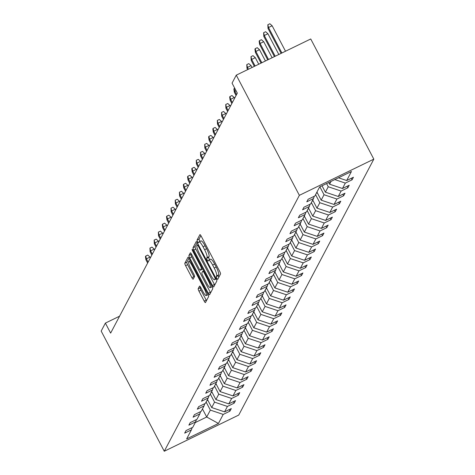 <?xml version="1.0" encoding="UTF-8"?>
<svg xmlns="http://www.w3.org/2000/svg" width="475" height="475" viewBox="0 0 475 475"><rect width="100%" height="100%" fill="white"/><g stroke="black" fill="none" stroke-linecap="round" stroke-linejoin="round"><path stroke-width="0.71" d="M216.814 278.314A1.573 0.327 -115.9 0 0 217.687 279.377A1.573 0.327 -115.9 0 0 217.722 279.336L220.537 274.004A2.244 0.463 -115.9 0 0 219.771 271.54L201.192 236.152A2.244 0.463 -115.9 0 0 199.945 234.632A2.244 0.463 -115.9 0 0 199.892 234.686L197.078 240.018A1.573 0.327 -115.9 0 0 197.612 241.745A1.573 0.327 -115.9 0 0 198.485 242.808A1.573 0.327 -115.9 0 0 198.52 242.773L198.888 242.084A7.184 1.478 -115.9 0 1 199.049 241.912A7.184 1.478 -115.9 0 1 203.039 246.768L204.588 249.713A7.184 1.478 -115.9 0 1 207.041 257.61L206.678 258.305A1.573 0.327 -115.9 0 0 207.213 260.033A1.573 0.327 -115.9 0 0 208.086 261.09A1.573 0.327 -115.9 0 0 208.121 261.054L208.483 260.365A7.184 1.478 -115.9 0 1 208.65 260.193A7.184 1.478 -115.9 0 1 212.634 265.05L214.183 268.001A7.184 1.478 -115.9 0 1 216.642 275.898L216.273 276.587A1.573 0.327 -115.9 0 0 216.814 278.314M200.895 235.624L199.09 239.044A1.573 0.327 -115.9 0 0 199.625 240.772A1.573 0.327 -115.9 0 0 200.034 241.437M199.049 241.912L201.062 240.932A7.184 1.478 -115.9 0 1 205.052 245.789L206.601 248.74A7.184 1.478 -115.9 0 1 209.053 256.637L208.691 257.325A1.573 0.327 -115.9 0 0 209.226 259.053A1.573 0.327 -115.9 0 0 209.629 259.718M198.2 288.681A2.244 0.463 -115.9 0 0 198.966 291.145L204.179 301.073A2.244 0.463 -115.9 0 0 205.42 302.593A2.244 0.463 -115.9 0 0 205.473 302.539L208.602 296.614A2.244 0.463 -115.9 0 0 207.83 294.15L189.252 258.762A2.244 0.463 -115.9 0 0 188.011 257.242A2.244 0.463 -115.9 0 0 187.958 257.296L184.828 263.221A2.244 0.463 -115.9 0 0 185.6 265.685L191.894 277.679A2.244 0.463 -115.9 0 0 193.141 279.199A2.244 0.463 -115.9 0 0 193.188 279.146L194.53 276.61A2.244 0.463 -115.9 0 0 193.764 274.14L190.641 268.197A6.003 1.241 -115.9 0 1 188.723 261.452A6.003 1.241 -115.9 0 1 192.054 265.507L204.286 288.806A6.003 1.241 -115.9 0 1 206.203 295.551A6.003 1.241 -115.9 0 1 202.873 291.49L200.83 287.607A2.244 0.463 -115.9 0 0 199.589 286.092A2.244 0.463 -115.9 0 0 199.536 286.146L198.2 288.681L200.213 287.702A2.244 0.463 -115.9 0 0 200.978 290.172L206.192 300.099A2.244 0.463 -115.9 0 0 206.488 300.622M299.363 195.332L236.265 75.157L232.055 83.137L237.316 93.147L110.639 333.112L105.385 323.101L101.175 331.075L164.267 451.25L299.363 195.332L373.825 159.149L238.735 415.067L164.267 451.25M212.414 285.463A2.244 0.463 -115.9 0 0 213.661 286.983A2.244 0.463 -115.9 0 0 213.714 286.93L216.838 281.01A2.244 0.463 -115.9 0 0 216.072 278.54L197.493 243.152A2.244 0.463 -115.9 0 0 196.246 241.632A2.244 0.463 -115.9 0 0 196.199 241.686L193.07 247.612A2.244 0.463 -115.9 0 0 193.836 250.076L212.414 285.463L214.427 284.489A2.244 0.463 -115.9 0 0 214.724 285.012M212.723 288.812L209.594 294.732A2.244 0.463 -115.9 0 1 209.54 294.785A2.244 0.463 -115.9 0 1 208.299 293.271L189.715 257.883A2.244 0.463 -115.9 0 1 188.949 255.413L190.291 252.878A2.244 0.463 -115.9 0 1 190.338 252.825A2.244 0.463 -115.9 0 1 191.585 254.345L199.12 268.696A2.244 0.463 -115.9 0 0 200.367 270.216A2.244 0.463 -115.9 0 0 200.414 270.162L201.305 268.476A2.244 0.463 -115.9 0 0 200.539 266.012L192.696 251.067A1.573 0.327 -115.9 0 1 192.191 249.304A1.573 0.327 -115.9 0 1 193.064 250.367L211.951 286.342A2.244 0.463 -115.9 0 1 212.723 288.812M192.143 427.613L191.413 429.863L184.674 433.141L186.022 430.588L192.767 427.31L195.629 421.889L188.884 425.167L190.232 422.608L196.977 419.33L199.838 413.909L193.093 417.187L194.447 414.633L201.186 411.356L204.048 405.935L197.303 409.213L198.657 406.653L205.396 403.376L208.258 397.961L201.519 401.233L202.867 398.679L209.606 395.402L212.467 389.981L205.728 393.258L207.076 390.699L213.821 387.428L216.683 382.007L209.938 385.278L211.286 382.725L218.031 379.448L220.893 374.027L214.148 377.304L215.496 374.745L222.241 371.474L225.102 366.053L218.357 369.33L219.711 366.771L226.45 363.494L229.312 358.073L222.573 361.35L223.921 358.797L230.66 355.52L233.522 350.099L226.783 353.376L228.131 350.817L234.876 347.54L237.732 342.125L230.993 345.396L232.34 342.843L239.085 339.566L241.947 334.145L235.202 337.422L236.55 334.863L243.295 331.592L246.157 326.171L239.412 329.442L240.766 326.889L247.505 323.612L250.367 318.191L243.622 321.468L244.975 318.909L251.714 315.637L254.576 310.217L247.837 313.494L249.185 310.935L255.924 307.657L258.786 302.237L252.047 305.514L253.395 302.955L260.14 299.683L263.002 294.262L256.257 297.54L257.604 294.981L264.349 291.703L267.211 286.283L260.466 289.56L261.814 287.007L268.559 283.729L271.421 278.308L264.676 281.586L266.03 279.027L272.769 275.749L275.631 270.334L268.892 273.606L270.239 271.053L276.978 267.775L279.84 262.354L273.101 265.632L274.449 263.073L281.194 259.801L284.05 254.38L277.311 257.652L278.659 255.099L285.404 251.821L288.266 246.4L281.521 249.678L282.868 247.119L289.613 243.847L292.475 238.426L285.73 241.704L287.084 239.145L293.823 235.867L296.685 230.446L289.94 233.724L291.294 231.171L298.033 227.893L300.895 222.472L294.156 225.75L295.503 223.191L302.243 219.913L305.104 214.492L298.365 217.77L299.713 215.217L306.458 211.939L309.32 206.518L302.575 209.796L303.923 207.237L310.668 203.959L313.53 198.544L306.785 201.816L308.133 199.263L314.878 195.985L319.657 186.936L351.452 171.487L346.679 180.536L353.418 177.258L352.07 179.817L345.325 183.089L342.469 188.51L349.208 185.238L347.86 187.791L341.115 191.069L338.253 196.49L344.998 193.212L343.651 195.771L336.906 199.043L334.044 204.464L340.789 201.186L339.435 203.745L332.696 207.023L329.834 212.444L336.579 209.166L335.225 211.719L328.486 214.997L325.624 220.418L332.363 217.14L331.016 219.699L324.277 222.977L321.415 228.392L328.154 225.12L326.806 227.673L320.061 230.951L317.199 236.372L323.944 233.094L322.596 235.653L315.851 238.925L312.989 244.346L319.734 241.074L318.387 243.627L311.642 246.905L308.78 252.326L315.525 249.048L314.171 251.607L307.432 254.879L304.57 260.3L311.309 257.022L309.961 259.582L303.222 262.859L300.36 268.28L307.099 265.002L305.752 267.562L299.007 270.833L296.151 276.254L302.89 272.977L301.542 275.536L294.797 278.813L291.935 284.234L298.68 280.957L297.332 283.51L290.587 286.787L287.725 292.208L294.47 288.931L293.117 291.49L286.377 294.767L283.516 300.182L290.261 296.911L288.907 299.464L282.168 302.741L279.306 308.162L286.045 304.885L284.697 307.444L277.958 310.715L275.096 316.136L281.835 312.865L280.488 315.418L273.743 318.695L270.881 324.116L277.626 320.839L276.278 323.398L269.533 326.669L266.671 332.09L273.416 328.813L272.068 331.372L265.323 334.649L262.461 340.07L269.206 336.793L267.853 339.346L261.113 342.623L258.252 348.044L264.991 344.767L263.643 347.326L256.904 350.603L254.042 356.024L260.781 352.747L259.433 355.3L252.688 358.577L249.832 363.998L256.571 360.721L255.223 363.28L248.478 366.558L245.617 371.973L252.362 368.701L251.014 371.254L244.269 374.532L241.407 379.952L248.152 376.675L246.798 379.234L240.059 382.506L237.197 387.927L243.942 384.655L242.588 387.208L235.849 390.486L232.987 395.907L239.727 392.629L238.379 395.188L231.64 398.46L228.778 403.881L235.517 400.603L234.169 403.162L227.424 406.44L224.562 411.861L231.307 408.583L229.959 411.136L223.214 414.414L218.441 423.463L186.639 438.918L191.413 429.863M210.318 394.06L214.558 402.135L211.696 407.556L207.456 399.481M211.696 407.556L224.562 411.861M214.558 402.135L227.424 406.44M196.353 419.633L195.629 421.889M214.528 386.08L218.767 394.155L215.905 399.576L211.666 391.501M215.905 399.576L228.778 403.881M218.767 394.155L231.64 398.46M200.563 411.659L199.838 413.909M218.737 378.106L222.977 386.181L220.115 391.602L215.876 383.527M220.115 391.602L232.987 395.907M222.977 386.181L235.849 390.486M204.773 403.679L204.048 405.935M222.947 370.126L227.187 378.201L224.325 383.622L220.091 375.547M224.325 383.622L237.197 387.927M227.187 378.201L240.059 382.506M208.988 395.705L208.258 397.961M227.163 362.152L231.402 370.227L228.54 375.648L224.301 367.573M228.54 375.648L241.407 379.952M231.402 370.227L244.269 374.532M213.198 387.731L212.467 389.981M231.373 354.178L235.612 362.247L232.75 367.668L228.511 359.593M232.75 367.668L245.617 371.973M235.612 362.247L248.478 366.558M217.408 379.751L216.683 382.007M235.582 346.198L239.822 354.273L236.96 359.694L232.72 351.619M236.96 359.694L249.832 363.998M239.822 354.273L252.688 358.577M221.617 371.777L220.893 374.027M239.792 338.224L244.031 346.299L241.169 351.714L236.93 343.645M241.169 351.714L254.042 356.024M244.031 346.299L256.904 350.603M225.827 363.797L225.102 366.053M244.002 330.244L248.241 338.319L245.379 343.74L241.14 335.665M245.379 343.74L258.252 348.044M248.241 338.319L261.113 342.623M230.037 355.822L229.312 358.073M248.217 322.27L252.451 330.345L249.595 335.766L245.355 327.691M249.595 335.766L262.461 340.07M252.451 330.345L265.323 334.649M234.252 347.843L233.522 350.099M252.427 314.29L256.666 322.365L253.804 327.786L249.565 319.711M253.804 327.786L266.671 332.09M256.666 322.365L269.533 326.669M238.462 339.868L237.732 342.125M256.637 306.316L260.876 314.391L258.014 319.812L253.775 311.737M258.014 319.812L270.881 324.116M260.876 314.391L273.743 318.695M242.672 331.888L241.947 334.145M260.846 298.342L265.086 306.411L262.224 311.832L257.984 303.757M262.224 311.832L275.096 316.136M265.086 306.411L277.958 310.715M246.881 323.914L246.157 326.171M265.056 290.362L269.295 298.437L266.433 303.858L262.194 295.783M266.433 303.858L279.306 308.162M269.295 298.437L282.168 302.741M251.091 315.94L250.367 318.191M269.266 282.387L273.505 290.462L270.643 295.877L266.41 287.803M270.643 295.877L283.516 300.182M273.505 290.462L286.377 294.767M255.307 307.96L254.576 310.217M273.481 274.408L277.721 282.483L274.859 287.903L270.619 279.828M274.859 287.903L287.725 292.208M277.721 282.483L290.587 286.787M259.516 299.986L258.786 302.237M277.691 266.433L281.93 274.508L279.068 279.923L274.829 271.854M279.068 279.923L291.935 284.234M281.93 274.508L294.797 278.813M263.726 292.006L263.002 294.262M281.901 258.453L286.14 266.528L283.278 271.949L279.039 263.874M283.278 271.949L296.151 276.254M286.14 266.528L299.007 270.833M267.936 284.032L267.211 286.283M286.11 250.479L290.35 258.554L287.488 263.975L283.248 255.9M287.488 263.975L300.36 268.28M290.35 258.554L303.222 262.859M272.145 276.052L271.421 278.308M290.32 242.499L294.559 250.574L291.697 255.995L287.458 247.92M291.697 255.995L304.57 260.3M294.559 250.574L307.432 254.879M276.355 268.078L275.631 270.334M294.536 234.525L298.769 242.6L295.913 248.021L291.674 239.946M295.913 248.021L308.78 252.326M298.769 242.6L311.642 246.905M280.571 260.104L279.84 262.354M298.745 226.551L302.985 234.62L300.123 240.041L295.883 231.966M300.123 240.041L312.989 244.346M302.985 234.62L315.851 238.925M284.78 252.124L284.05 254.38M302.955 218.571L307.194 226.646L304.332 232.067L300.093 223.992M304.332 232.067L317.199 236.372M307.194 226.646L320.061 230.951M288.99 244.15L288.266 246.4M307.165 210.597L311.404 218.672L308.542 224.087L304.303 216.018M308.542 224.087L321.415 228.392M311.404 218.672L324.277 222.977M293.2 236.17L292.475 238.426M311.374 202.617L315.614 210.692L312.752 216.113L308.512 208.038M312.752 216.113L325.624 220.418M315.614 210.692L328.486 214.997M297.409 228.196L296.685 230.446M315.584 194.643L319.823 202.718L316.962 208.139L312.728 200.064M316.962 208.139L329.834 212.444M319.823 202.718L332.696 207.023M301.625 220.216L300.895 222.472M319.883 186.823L324.039 194.738L321.177 200.159L316.938 192.084M321.177 200.159L334.044 204.464M324.039 194.738L336.906 199.043M305.835 212.242L305.104 214.492M326.574 183.576L328.249 186.764L325.387 192.185L322.026 185.784M325.387 192.185L338.253 196.49M328.249 186.764L341.115 191.069M310.044 204.262L309.32 206.518M331.087 181.379L329.597 184.205L328.718 182.531M329.597 184.205L342.469 188.51M334.81 179.574L345.325 183.089M314.254 196.288L313.53 198.544M338.473 177.792L346.679 180.536M236.265 75.157L310.733 38.974L373.825 159.149M119.563 316.207L105.385 323.101M195.267 422.566L206.702 417.014L210.348 410.109L206.108 402.034M202.463 408.939L206.702 417.014L218.441 423.463M210.348 410.109L223.214 414.414M351.274 178.303L352.07 179.817M347.065 186.277L347.86 187.791M342.855 194.251L343.651 195.771M338.645 202.231L339.435 203.745M334.43 210.205L335.225 211.719M330.22 218.185L331.016 219.699M326.01 226.159L326.806 227.673M321.801 234.139L322.596 235.653M317.591 242.113L318.387 243.627M313.375 250.093L314.171 251.607M309.166 258.067L309.961 259.582M304.956 266.042L305.752 267.562M300.746 274.022L301.542 275.536M296.537 281.996L297.332 283.51M292.327 289.976L293.117 291.49M288.111 297.95L288.907 299.464M283.902 305.93L284.697 307.444M279.692 313.904L280.488 315.418M275.482 321.884L276.278 323.398M271.272 329.858L272.068 331.372M267.057 337.832L267.853 339.346M262.847 345.812L263.643 347.326M258.637 353.786L259.433 355.3M254.428 361.766L255.223 363.28M250.218 369.74L251.014 371.254M246.008 377.72L246.798 379.234M241.793 385.694L242.588 387.208M237.583 393.668L238.379 395.188M233.373 401.648L234.169 403.162M229.164 409.622L229.959 411.136M218.803 277.293A1.573 0.327 -115.9 0 1 218.286 275.607L218.654 274.918A7.184 1.478 -115.9 0 0 216.196 267.021L214.183 268.001M208.65 260.193L210.662 259.219A7.184 1.478 -115.9 0 1 214.647 264.07L216.196 267.021M197.196 242.624L195.083 246.632A2.244 0.463 -115.9 0 0 195.848 249.102L214.427 284.489M215.104 278.807A1.573 0.327 -115.9 0 0 214.563 277.079L198.259 246.014A1.573 0.327 -115.9 0 0 197.386 244.958A1.573 0.327 -115.9 0 0 197.351 244.993L196.965 245.717A7.184 1.478 -115.9 0 0 199.423 253.614L210.567 274.847A7.184 1.478 -115.9 0 0 214.558 279.704A7.184 1.478 -115.9 0 0 214.718 279.538L215.988 278.38M191.288 253.816L190.962 254.44A2.244 0.463 -115.9 0 0 191.728 256.904L210.306 292.291A2.244 0.463 -115.9 0 0 210.603 292.82M202.303 269.242A2.244 0.463 -115.9 0 0 202.38 269.236A2.244 0.463 -115.9 0 0 202.427 269.183L202.688 268.696M206.94 283.587A6.003 1.241 -115.9 0 0 210.271 287.648A6.003 1.241 -115.9 0 0 208.359 280.903L204.048 272.697A2.244 0.463 -115.9 0 0 202.801 271.178A2.244 0.463 -115.9 0 0 202.748 271.231L201.863 272.911A2.244 0.463 -115.9 0 0 202.629 275.381L206.94 283.587M200.533 287.084L200.213 287.702M188.955 258.234L186.841 262.242A2.244 0.463 -115.9 0 0 187.613 264.712L193.907 276.699A2.244 0.463 -115.9 0 0 194.204 277.228M268.025 28.441L267.841 24.73L269.853 23.75L272.133 25.757L268.512 27.52L268.025 28.441L281.117 53.366M267.841 24.73L268.512 27.52L281.889 52.992M272.133 25.757L285.511 51.235M263.815 36.415L263.631 32.704L265.644 31.724L267.924 33.737L264.302 35.494L263.815 36.415L274.419 56.62M263.631 32.704L264.302 35.494L275.197 56.246M267.924 33.737L278.819 54.483M259.605 44.395L259.148 41.194L259.421 40.684L261.434 39.704L263.714 41.711L260.092 43.474L259.605 44.395L267.728 59.868M259.421 40.684L260.092 43.474L268.506 59.494M263.714 41.711L272.127 57.736M317.537 193.236A6.062 5.86 -152.2 0 1 316.754 192.856L316.582 192.755M255.396 52.369L254.938 49.168L255.212 48.658L257.224 47.678L259.504 49.691L255.877 51.448L255.396 52.369L261.036 63.122M255.212 48.658L255.877 51.448L261.814 62.748M259.504 49.691L265.436 60.984M313.328 201.21A6.062 5.86 -152.2 0 1 312.544 200.83L312.372 200.729M251.18 60.343L250.996 56.632L253.009 55.658L255.289 57.665L251.667 59.422L251.18 60.343L254.345 66.375M250.996 56.632L251.667 59.422L255.117 65.995M255.289 57.665L258.744 64.238M309.118 209.19A6.062 5.86 -152.2 0 1 308.334 208.81L308.162 208.709M246.97 68.323L246.786 64.612L248.799 63.632L251.079 65.639L247.457 67.403L246.97 68.323L247.653 69.623M246.786 64.612L247.457 67.403L248.425 69.249M251.079 65.639L252.053 67.492M304.908 217.164A6.062 5.86 -152.2 0 1 304.125 216.784L303.952 216.683M300.699 225.144A6.062 5.86 -152.2 0 1 299.915 224.764L299.737 224.663M296.483 233.118A6.062 5.86 -152.2 0 1 295.699 232.738L295.527 232.637M236.051 90.737L234.828 91.331L234.341 92.251L236.057 95.528M234.341 92.251L233.884 89.051L234.157 88.54L234.828 91.331L236.544 94.608M234.157 88.54L234.745 88.255M292.273 241.092A6.062 5.86 -152.2 0 1 291.49 240.712L291.317 240.617M230.132 100.231L229.674 97.031L229.947 96.52L231.96 95.54L234.24 97.547L230.612 99.311L230.132 100.231L231.848 103.502M229.947 96.52L230.612 99.311L232.334 102.582M234.24 97.547L234.614 98.266M288.064 249.072A6.062 5.86 -152.2 0 1 287.28 248.692L287.108 248.591M225.916 108.205L225.732 104.494L227.745 103.514L230.025 105.527L226.403 107.285L225.916 108.205L227.638 111.482M225.732 104.494L226.403 107.285L228.125 110.562M230.025 105.527L230.405 106.24M283.854 257.046A6.062 5.86 -152.2 0 1 283.07 256.666L282.898 256.571M221.706 116.185L221.522 112.474L223.535 111.494L225.815 113.501L222.193 115.265L221.706 116.185L223.428 119.457M221.522 112.474L222.193 115.265L223.915 118.536M225.815 113.501L226.195 114.22M279.644 265.026A6.062 5.86 -152.2 0 1 278.861 264.646L278.688 264.545M217.497 124.159L217.312 120.448L219.325 119.468L221.605 121.475L217.983 123.239L217.497 124.159L219.218 127.437M217.312 120.448L217.983 123.239L219.699 126.516M221.605 121.475L221.979 122.194M275.435 273A6.062 5.86 -152.2 0 1 274.645 272.62L274.473 272.519M213.287 132.133L212.83 128.939L213.103 128.422L215.116 127.448L217.396 129.455L213.774 131.213L213.287 132.133L215.003 135.411M213.103 128.422L213.774 131.213L215.49 134.49M217.396 129.455L217.77 130.174M271.219 280.98A6.062 5.86 -152.2 0 1 270.435 280.6L270.263 280.499M209.077 140.113L208.62 136.913L208.893 136.402L210.906 135.423L213.186 137.429L209.558 139.193L209.077 140.113L210.793 143.385M208.893 136.402L209.558 139.193L211.28 142.464M213.186 137.429L213.56 138.148M267.009 288.954A6.062 5.86 -152.2 0 1 266.226 288.574L266.053 288.473M204.862 148.087L204.678 144.376L206.69 143.403L208.97 145.409L205.348 147.167L204.862 148.087L206.583 151.365M204.678 144.376L205.348 147.167L207.07 150.444M208.97 145.409L209.35 146.128M262.8 296.934A6.062 5.86 -152.2 0 1 262.016 296.548L261.844 296.453M200.652 156.067L200.468 152.356L202.481 151.377L204.761 153.383L201.139 155.147L200.652 156.067L202.374 159.339M200.468 152.356L201.139 155.147L202.861 158.418M204.761 153.383L205.141 154.102M258.59 304.908A6.062 5.86 -152.2 0 1 257.806 304.528L257.634 304.428M196.442 164.041L196.258 160.33L198.271 159.351L200.551 161.363L196.929 163.121L196.442 164.041L198.164 167.319M196.258 160.33L196.929 163.121L198.651 166.398M200.551 161.363L200.925 162.076M254.38 312.883A6.062 5.86 -152.2 0 1 253.597 312.503L253.418 312.407M192.232 172.021L191.775 168.821L192.048 168.31L194.061 167.331L196.341 169.338L192.719 171.101L192.232 172.021L193.948 175.293M192.048 168.31L192.719 171.101L194.435 174.373M196.341 169.338L196.715 170.056M250.165 320.863A6.062 5.86 -152.2 0 1 249.381 320.483L249.209 320.382M188.023 179.995L187.566 176.795L187.839 176.284L189.852 175.305L192.132 177.317L188.51 179.075L188.023 179.995L189.739 183.273M187.839 176.284L188.51 179.075L190.226 182.352M192.132 177.317L192.506 178.03M245.955 328.837A6.062 5.86 -152.2 0 1 245.171 328.457L244.999 328.362M183.813 187.969L183.356 184.775L183.629 184.264L185.642 183.285L187.922 185.292L184.294 187.049L183.813 187.969L185.529 191.247M183.629 184.264L184.294 187.049L186.016 190.327M187.922 185.292L188.296 186.01M241.745 336.817A6.062 5.86 -152.2 0 1 240.962 336.437L240.789 336.336M179.598 195.949L179.413 192.238L181.426 191.259L183.706 193.266L180.084 195.029L179.598 195.949L181.319 199.227M179.413 192.238L180.084 195.029L181.806 198.301M183.706 193.266L184.086 193.984M237.536 344.791A6.062 5.86 -152.2 0 1 236.752 344.411L236.58 344.31M175.388 203.923L175.204 200.213L177.217 199.239L179.497 201.246L175.875 203.003L175.388 203.923L177.11 207.201M175.204 200.213L175.875 203.003L177.597 206.281M179.497 201.246L179.877 201.964M233.326 352.771A6.062 5.86 -152.2 0 1 232.542 352.391L232.37 352.29M171.178 211.903L170.994 208.192L173.007 207.213L175.287 209.22L171.665 210.983L171.178 211.903L172.9 215.175M170.994 208.192L171.665 210.983L173.381 214.255M175.287 209.22L175.661 209.938M229.116 360.745A6.062 5.86 -152.2 0 1 228.327 360.365L228.154 360.264M166.968 219.877L166.511 216.677L166.784 216.167L168.797 215.193L171.077 217.2L167.455 218.957L166.968 219.877L168.684 223.155M166.784 216.167L167.455 218.957L169.171 222.235M171.077 217.2L171.451 217.912M224.901 368.719A6.062 5.86 -152.2 0 1 224.117 368.339L223.945 368.244M162.759 227.857L162.302 224.657L162.575 224.147L164.588 223.167L166.868 225.174L163.24 226.937L162.759 227.857L164.475 231.129M162.575 224.147L163.24 226.937L164.962 230.209M166.868 225.174L167.242 225.892M220.691 376.699A6.062 5.86 -152.2 0 1 219.907 376.319L219.735 376.218M158.543 235.832L158.359 232.121L160.372 231.141L162.652 233.154L159.03 234.911L158.543 235.832L160.265 239.109M158.359 232.121L159.03 234.911L160.752 238.189M162.652 233.154L163.032 233.866M216.481 384.673A6.062 5.86 -152.2 0 1 215.697 384.293L215.525 384.198M154.333 243.812L154.149 240.101L156.162 239.121L158.442 241.128L154.82 242.891L154.333 243.812L156.055 247.083M154.149 240.101L154.82 242.891L156.542 246.163M158.442 241.128L158.822 241.846M212.272 392.653A6.062 5.86 -152.2 0 1 211.488 392.273L211.316 392.172M150.124 251.786L149.94 248.075L151.952 247.095L154.232 249.108L150.611 250.865L150.124 251.786L151.846 255.063M149.94 248.075L150.611 250.865L152.333 254.143M154.232 249.108L154.607 249.82M208.062 400.627A6.062 5.86 -152.2 0 1 207.278 400.247L207.1 400.146M145.914 259.76L145.457 256.565L145.73 256.049L147.743 255.075L150.023 257.082L146.401 258.839L145.914 259.76L147.636 263.037M145.73 256.049L146.401 258.839L148.117 262.117M150.023 257.082L150.397 257.8M218.654 274.918L216.642 275.898M214.647 264.07L212.634 265.05M208.691 257.325L206.678 258.305M209.053 256.637L207.041 257.61M206.601 248.74L204.588 249.713M205.052 245.789L203.039 246.768M199.09 239.044L197.078 240.018M218.286 275.607L216.273 276.587M195.848 249.102L193.836 250.076M195.083 246.632L193.07 247.612M215.157 276.794L214.563 277.079M198.847 245.729L198.259 246.014M198.235 244.56L197.44 244.952M216.208 278.813L214.718 279.538M210.306 292.291L208.299 293.271M191.728 256.904L189.715 257.883M190.962 254.44L188.949 255.413M202.427 269.183L200.414 270.162M202.314 267.989L201.305 268.476M201.127 265.727L200.539 266.012M193.283 250.782L192.696 251.067M208.947 280.618L208.359 280.903M204.636 272.407L204.048 272.697M203.763 270.738L202.873 271.172M204.879 288.521L204.286 288.806M192.648 265.222L192.054 265.507M193.907 276.699L191.894 277.679M187.613 264.712L185.6 265.685M186.841 262.242L184.828 263.221M206.192 300.099L204.179 301.073M200.978 290.172L198.966 291.145M316.754 192.856L317.051 192.298M312.544 200.83L312.835 200.278M308.334 208.81L308.625 208.252M304.125 216.784L304.416 216.232M299.915 224.764L300.206 224.206M295.699 232.738L295.996 232.18M291.49 240.712L291.787 240.16M287.28 248.692L287.571 248.134M283.07 256.666L283.361 256.114M278.861 264.646L279.152 264.088M274.645 272.62L274.942 272.068M270.435 280.6L270.732 280.042M266.226 288.574L266.517 288.022M262.016 296.548L262.307 295.996M257.806 304.528L258.097 303.97M253.597 312.503L253.888 311.95M249.381 320.483L249.678 319.924M245.171 328.457L245.468 327.904M240.962 336.437L241.252 335.878M236.752 344.411L237.043 343.858M232.542 352.391L232.833 351.832M228.327 360.365L228.623 359.812M224.117 368.339L224.414 367.787M219.907 376.319L220.198 375.761M215.697 384.293L215.988 383.741M211.488 392.273L211.779 391.715M207.278 400.247L207.569 399.695M198.223 244.548L197.386 244.958M216.244 278.884L214.558 279.704M202.38 269.236L200.367 270.216M212.147 286.734L210.271 287.648M203.751 270.72L202.801 271.178M208.074 294.642L206.203 295.551M190.273 260.698L188.723 261.452"/></g></svg>
